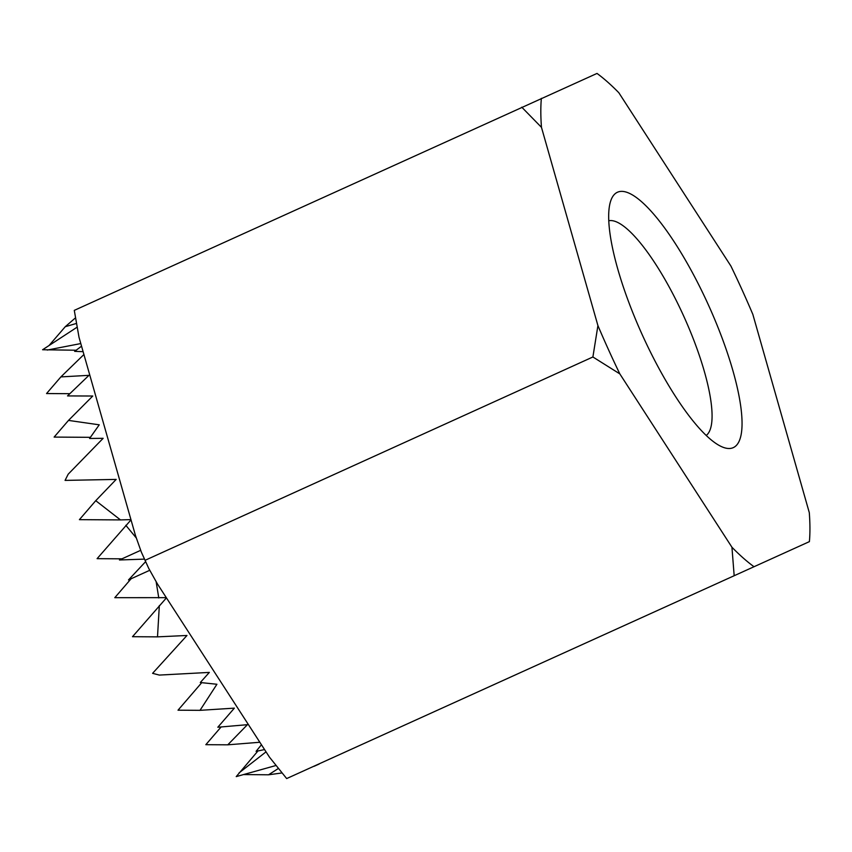 <?xml version="1.0" encoding="UTF-8"?>
<svg xmlns="http://www.w3.org/2000/svg" width="852" height="852" viewBox="0 0 852 852"><rect width="100%" height="100%" fill="white"/><g stroke="black" fill="none" stroke-linecap="round" stroke-linejoin="round"><path stroke-width="1.28" d="M618.818 92.719L730.931 266.08A282.757 73.187 65.6 0 1 752.838 314.367L809.293 512.627A282.757 73.187 65.6 0 1 809.4 541.627L286.666 778.568L269.509 757.215L157.386 583.865L148.727 568.39L141.411 552.256L135.489 535.578L79.023 337.317L74.284 310.373L597.018 73.432A282.757 73.187 65.6 0 1 618.818 92.719M642.259 334.804A140.207 36.285 65.6 0 0 722.379 447.002A140.207 36.285 65.6 0 0 708.427 304.984A140.207 36.285 65.6 0 0 610.682 201.008A140.207 36.285 65.6 0 0 642.259 334.804M706.233 435.447A118.077 30.565 65.6 0 0 683.741 316.188A118.077 30.565 65.6 0 0 608.754 220.764M144.499 559.125L119.45 559.977L140.601 550.371M130.942 519.613L120.483 519.912L95.743 500.688L116.181 479.41L65.072 480.4L68.203 474.17L103.145 438.311L89.598 438.471L99.237 424.818L68.501 420.409L92.772 396.02L67.532 395.924L88.959 375.338L60.886 376.903L83.922 354.517M120.483 519.912L79.406 519.656L95.743 500.688M259.828 742.252L227.782 744.818L247.431 724.679L217.824 727.235L234.364 708.14L200.018 710.334L216.919 684.262L200.305 682.516L209.336 672.409L159.345 675.082L152.593 673.336L186.971 635.475L157.503 636.859L132.497 636.7L166.449 597.859M90.387 437.321L54.123 437.087L68.501 420.409M69.779 393.688L46.551 393.549L60.886 376.903M75.817 323.632L65.274 326.689L74.997 318.275M49.235 345.305L65.274 326.689M281.373 773.041L268.55 774.798L243.832 774.574M275.377 765.671L236.228 776.609L257.964 750.953M264.557 749.568L256.09 751.336L261.447 744.754M227.782 744.818L205.833 744.691L221.062 727.012M200.018 710.334L178.015 710.195L201.722 682.686M166.31 597.646L114.796 597.678L131.112 578.753M149.654 570.329L128.503 579.935L145.639 561.628M121.996 558.827L97.096 558.667L131.016 519.858M83.113 351.652L74.656 351.365L81.547 346.168M76.147 350.236L42.6 349.746L76.584 327.53M541.361 98.342A282.757 73.187 65.6 0 0 541.467 127.342L521.765 107.192M597.923 325.602A282.757 73.187 65.6 0 0 619.83 373.89L592.896 356.977L597.923 325.602L541.467 127.342M734.147 575.388L731.943 547.24L619.83 373.89M731.943 547.24A282.757 73.187 65.6 0 0 753.743 566.527M809.4 541.627L286.666 778.568M592.896 356.977L145.415 560.158M136.128 537.772L125.83 525.311M158.781 597.955L156.182 581.969M157.503 636.859L159.335 605.548M239.061 772.892L266.037 751.847M268.55 774.798L277.827 768.823M319.18 764.031L314.111 766.299M80.812 343.558L47.254 350.055M148.099 567.006L141.996 553.534"/></g></svg>
